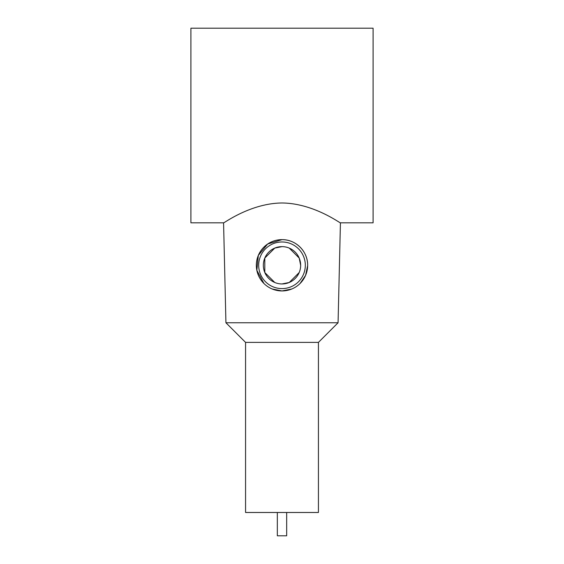 <?xml version="1.0" encoding="UTF-8"?>
<svg xmlns="http://www.w3.org/2000/svg" width="564" height="564" viewBox="0 0 564 564"><rect width="100%" height="100%" fill="white"/><g stroke="black" fill="none" stroke-linecap="round" stroke-linejoin="round"><path stroke-width="0.85" d="M190.907 132.512L190.907 222.822L223.57 222.822L225.931 322.763L338.069 322.763L340.43 222.822L373.093 222.822L373.093 28.2L190.907 28.2L190.907 132.512M282 202.977C313.908 203.301 340.6 223.711 340.43 222.822C340.6 223.711 313.908 203.301 282 202.977C250.085 203.308 223.393 223.711 223.57 222.822C223.393 223.711 250.085 203.308 282 202.977M286.667 512.479L286.667 535.8L277.333 535.8L277.333 512.479M245.566 342.39L245.566 512.479L318.434 512.479L318.434 342.39L245.566 342.39L225.931 322.763M291.821 288.987L282 290.939L272.179 288.987M263.938 283.502L256.846 270.297L258.326 255.414L267.618 244.043L282 239.637C296.022 239.432 308.022 251.607 307.648 265.559L305.603 275.338L300.062 283.502M282 290.939A25.655 25.655 0 0 1 256.345 265.284A25.655 25.655 0 0 1 282 239.637A25.655 25.655 0 0 1 307.655 265.284A25.655 25.655 0 0 1 282 290.939M282 288.606A23.321 23.321 0 0 1 258.679 265.284A23.321 23.321 0 0 1 282 241.97A23.321 23.321 0 0 1 305.321 265.284A23.321 23.321 0 0 1 282 288.606M282 246.63A18.654 18.654 0 0 1 300.654 265.284A18.654 18.654 0 0 1 282 283.946A18.654 18.654 0 0 1 263.346 265.284A18.654 18.654 0 0 1 282 246.63L274.767 248.089L264.805 258.051L264.805 272.518L274.767 282.486M282 283.946L289.233 282.486L299.195 272.525M300.654 265.284L299.195 258.058L289.233 248.089M318.434 342.39L338.069 322.763"/></g></svg>
